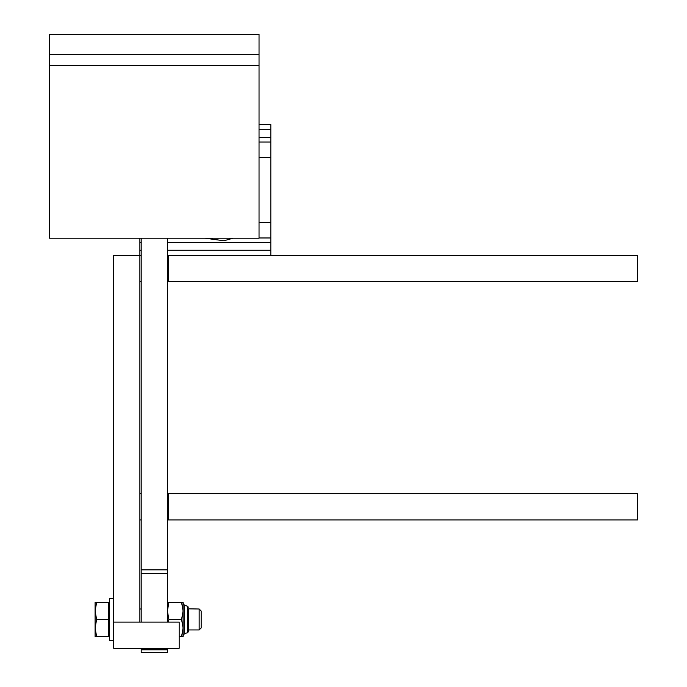 <?xml version="1.0" encoding="UTF-8"?>
<svg xmlns="http://www.w3.org/2000/svg" width="687" height="687" viewBox="0 0 687 687"><rect width="100%" height="100%" fill="white"/><g stroke="black" fill="none" stroke-linecap="round" stroke-linejoin="round"><path stroke-width="1.03" d="M637.467 281.644L637.467 255.461L168.693 255.461L168.693 281.644L637.467 281.644M139.882 281.644L141.196 281.644M167.379 281.644L168.693 281.644M141.196 255.461L113.699 255.461L113.699 622.096L179.17 622.096L179.17 648.288L113.699 648.288L113.699 622.096M141.196 250.257L139.882 250.257L139.882 622.096M637.467 519.965L637.467 493.773L168.693 493.773L168.693 519.965L637.467 519.965M139.882 519.965L141.196 519.965M167.379 519.965L168.693 519.965M168.693 493.773L167.379 493.773M141.196 493.773L139.882 493.773M141.196 238.217L141.196 622.096M167.379 238.217L167.379 622.096M141.196 648.288L141.196 652.65L167.379 652.65L167.379 649.799L141.196 649.799M167.379 648.288L167.379 649.799M259.042 238.217L259.042 65.583L49.533 65.583L49.533 238.217L259.042 238.217M49.533 65.583L49.533 34.35L259.042 34.35L259.042 65.583M188.332 608.845L188.332 631.757L188.332 629.953L199.153 629.953L199.153 609L188.332 608.845M183.094 634.221L183.094 636.506L181.574 636.506L183.094 627.987L181.574 619.476L183.094 610.966L181.574 602.456L183.094 602.456L183.094 634.221M179.17 636.506L181.574 636.506M167.379 602.456L168.899 602.456L167.379 610.966L168.899 619.476L181.574 619.476M168.899 619.476L168.135 622.096M168.899 602.456L181.574 602.456M141.196 609L139.882 609M199.153 629.953L201.162 627.944L201.162 611.009L199.153 609M109.508 602.456L96.618 602.456L95.098 610.966L96.618 619.476L108.46 619.476L108.46 602.456M109.508 636.506L108.46 636.506L108.46 619.476M96.618 619.476L95.098 627.987L95.098 602.456L96.618 602.456M108.46 636.506L95.098 636.506L95.098 627.987L96.618 636.506M113.699 598.532L109.508 598.532L109.508 640.43L113.699 640.43M259.042 129.714L270.824 129.714L270.824 124.519L259.042 124.519M167.379 242.477L270.824 242.477L270.824 137.494L259.042 137.494M139.882 238.217L139.882 242.477L141.196 242.477M270.824 255.461L270.824 250.257L167.379 250.257M168.693 255.461L167.379 255.461M270.824 129.714L270.824 137.494M270.824 242.477L270.824 250.257M139.882 250.257L139.882 242.477M167.379 569.849L141.196 569.849M167.379 573.516L141.196 573.516M259.042 54.668L49.533 54.668M187.542 606.183L184.683 605.47L184.683 633.483L187.542 632.77L187.542 606.183L188.332 607.205M270.824 142.011L259.042 142.011M270.824 157.563L259.042 157.563M270.824 222.408L259.042 222.408M270.824 237.968L259.042 237.968M184.683 633.483L183.094 635.518M184.683 605.47L183.094 603.435M187.542 632.77L188.332 631.757M205.215 238.217L223.885 240.776L232.953 238.217"/></g></svg>
